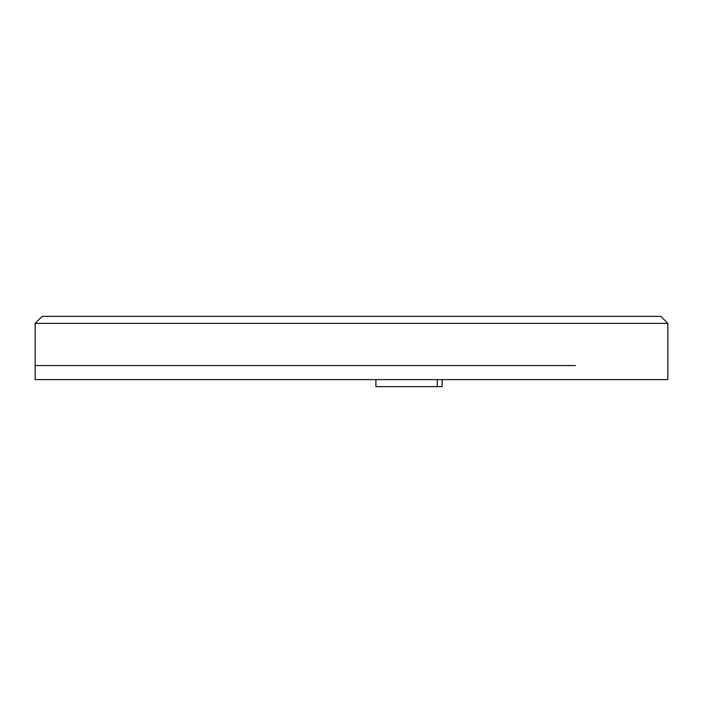 <?xml version="1.0" encoding="UTF-8"?>
<svg xmlns="http://www.w3.org/2000/svg" width="703" height="703" viewBox="0 0 703 703"><rect width="100%" height="100%" fill="white"/><g stroke="black" fill="none" stroke-linecap="round" stroke-linejoin="round"><path stroke-width="1.05" d="M575.379 365.56L35.15 365.56L575.379 365.56M35.15 323.38L35.15 379.62L667.85 379.62L667.85 323.38L35.15 323.38L42.18 316.35L660.82 316.35L667.85 323.38M375.903 379.62L375.903 386.65L442.134 386.65L442.134 379.62M437.284 386.65L437.284 379.62"/></g></svg>
